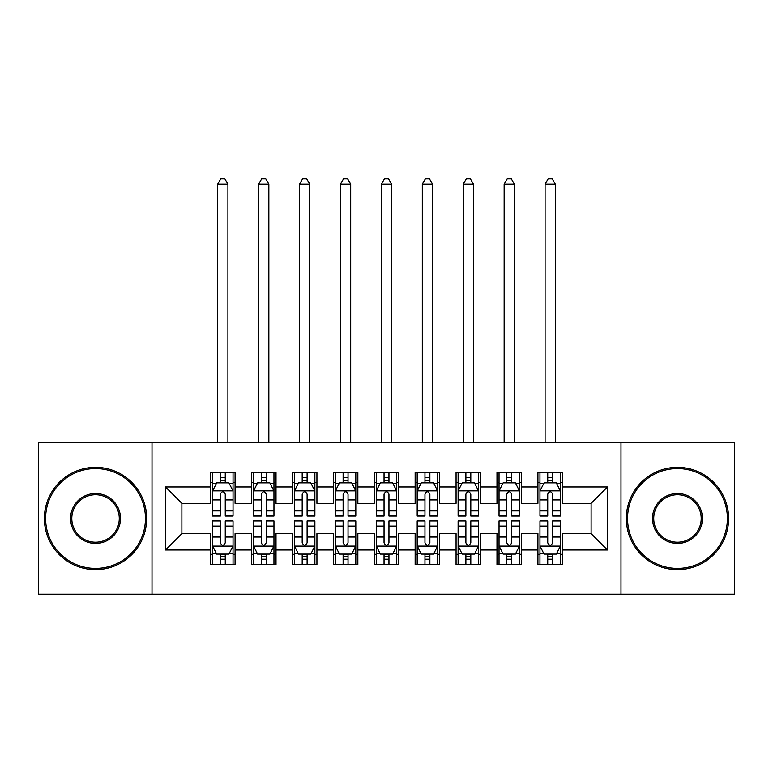 <?xml version="1.0" encoding="UTF-8"?>
<svg xmlns="http://www.w3.org/2000/svg" width="773" height="773" viewBox="0 0 773 773"><rect width="100%" height="100%" fill="white"/><g stroke="black" fill="none" stroke-linecap="round" stroke-linejoin="round"><path stroke-width="1.16" d="M620.99 594.186L734.35 594.186L734.35 442.774L620.99 442.774L620.99 594.186L152.01 594.186L152.01 442.774L38.65 442.774L38.65 594.186L152.01 594.186M620.99 442.774L152.01 442.774M165.509 549.99L165.509 486.971L210.527 486.971L210.527 503.339L181.887 503.339L181.887 533.621L165.509 549.99L210.527 549.99L210.527 564.522L235.079 564.522L235.079 549.99L251.457 549.99L251.457 564.522L276.009 564.522L276.009 549.99L292.378 549.99L292.378 564.522L316.93 564.522L316.93 549.99L333.298 549.99L333.298 564.522L357.851 564.522L357.851 549.99L374.219 549.99L374.219 564.522L398.781 564.522L398.781 549.99L415.149 549.99L415.149 564.522L439.702 564.522L439.702 549.99L456.07 549.99L456.07 564.522L480.622 564.522L480.622 549.99L496.991 549.99L496.991 564.522L521.543 564.522L521.543 549.99L537.921 549.99L537.921 564.522L562.473 564.522L562.473 533.621L591.113 533.621L591.113 503.339L562.473 503.339L562.473 486.971L607.491 486.971L607.491 549.99L562.473 549.99M562.473 486.971L562.473 472.438L537.921 472.438L537.921 486.971L521.543 486.971L521.543 472.438L496.991 472.438L496.991 486.971L480.622 486.971L480.622 472.438L456.07 472.438L456.07 486.971L439.702 486.971L439.702 472.438L415.149 472.438L415.149 486.971L398.781 486.971L398.781 472.438L374.219 472.438L374.219 486.971L357.851 486.971L357.851 472.438L333.298 472.438L333.298 486.971L316.93 486.971L316.93 472.438L292.378 472.438L292.378 486.971L276.009 486.971L276.009 472.438L251.457 472.438L251.457 486.971L235.079 486.971L235.079 472.438L210.527 472.438L210.527 486.971M521.543 549.99L521.543 533.621L537.921 533.621L537.921 549.99M607.491 486.971L591.113 503.339M480.622 549.99L480.622 533.621L496.991 533.621L496.991 549.99M537.921 486.971L537.921 503.339L521.543 503.339L521.543 486.971M439.702 549.99L439.702 533.621L456.07 533.621L456.07 549.99M496.991 486.971L496.991 503.339L480.622 503.339L480.622 486.971M398.781 549.99L398.781 533.621L415.149 533.621L415.149 549.99M456.07 486.971L456.07 503.339L439.702 503.339L439.702 486.971M357.851 549.99L357.851 533.621L374.219 533.621L374.219 549.99M415.149 486.971L415.149 503.339L398.781 503.339L398.781 486.971M316.93 549.99L316.93 533.621L333.298 533.621L333.298 549.99M374.219 486.971L374.219 503.339L357.851 503.339L357.851 486.971M276.009 549.99L276.009 533.621L292.378 533.621L292.378 549.99M333.298 486.971L333.298 503.339L316.93 503.339L316.93 486.971M235.079 549.99L235.079 533.621L251.457 533.621L251.457 549.99M292.378 486.971L292.378 503.339L276.009 503.339L276.009 486.971M181.887 533.621L210.527 533.621L210.527 549.99M251.457 486.971L251.457 503.339L235.079 503.339L235.079 486.971M537.921 482.671L539.96 482.671M560.425 482.671L562.473 482.671M496.991 482.671L499.039 482.671M519.504 482.671L521.543 482.671M456.07 482.671L458.118 482.671M478.574 482.671L480.622 482.671M415.149 482.671L417.188 482.671M437.653 482.671L439.702 482.671M374.219 482.671L376.267 482.671M396.733 482.671L398.781 482.671M333.298 482.671L335.347 482.671M355.812 482.671L357.851 482.671M292.378 482.671L294.426 482.671M314.882 482.671L316.93 482.671M251.457 482.671L253.496 482.671M273.961 482.671L276.009 482.671M210.527 482.671L212.575 482.671M233.04 482.671L235.079 482.671M210.527 554.289L212.575 554.289M233.04 554.289L235.079 554.289M251.457 554.289L253.496 554.289M273.961 554.289L276.009 554.289M292.378 554.289L294.426 554.289M314.882 554.289L316.93 554.289M333.298 554.289L335.347 554.289M355.812 554.289L357.851 554.289M374.219 554.289L376.267 554.289M396.733 554.289L398.781 554.289M415.149 554.289L417.188 554.289M437.653 554.289L439.702 554.289M456.07 554.289L458.118 554.289M478.574 554.289L480.622 554.289M496.991 554.289L499.039 554.289M519.504 554.289L521.543 554.289M537.921 554.289L539.96 554.289M560.425 554.289L562.473 554.289M165.509 486.971L181.887 503.339M591.113 533.621L607.491 549.99M225.262 477.762L220.353 477.762M233.04 510.895L225.262 510.895L225.262 516.026L233.04 516.026L233.04 491.058L228.943 482.874L216.672 482.874L212.575 491.058L212.575 516.026L220.353 516.026L220.353 510.895L212.575 510.895M212.575 491.058L212.575 472.438M233.04 491.058L233.04 472.438M220.353 482.874L220.353 472.438M225.262 472.438L225.262 482.874M225.262 510.895L225.262 494.131C223.629 490.971 221.986 490.971 220.353 494.131L220.353 510.895M225.262 482.671L220.353 482.671M227.919 442.774L227.919 184.129L217.686 184.129L217.686 442.774M217.686 184.129L220.759 178.814L224.856 178.814L227.919 184.129M220.353 559.198L225.262 559.198M212.575 526.065L220.353 526.065L220.353 520.934L212.575 520.934L212.575 545.893L216.672 554.086L228.943 554.086L233.04 545.893L233.04 520.934L225.262 520.934L225.262 526.065L233.04 526.065M233.04 545.893L233.04 564.522M212.575 545.893L212.575 564.522M225.262 554.086L225.262 564.522M220.353 564.522L220.353 554.086M220.353 526.065L220.353 542.83C221.986 545.98 223.619 545.98 225.262 542.83L225.262 526.065M220.353 554.289L225.262 554.289M266.183 477.762L261.274 477.762M273.961 510.895L266.183 510.895L266.183 516.026L273.961 516.026L273.961 491.058L269.864 482.874L257.593 482.874L253.496 491.058L253.496 516.026L261.274 516.026L261.274 510.895L253.496 510.895M253.496 491.058L253.496 472.438M273.961 491.058L273.961 472.438M261.274 482.874L261.274 472.438M266.183 472.438L266.183 482.874M266.183 510.895L266.183 494.131C264.55 490.971 262.917 490.971 261.274 494.131L261.274 510.895M266.183 482.671L261.274 482.671M268.849 442.774L268.849 184.129L258.617 184.129L258.617 442.774M258.617 184.129L261.68 178.814L265.777 178.814L268.849 184.129M307.113 477.762L302.195 477.762M314.882 510.895L307.113 510.895L307.113 516.026L314.882 516.026L314.882 491.058L310.794 482.874L298.513 482.874L294.426 491.058L294.426 516.026L302.195 516.026L302.195 510.895L294.426 510.895M294.426 491.058L294.426 472.438M314.882 491.058L314.882 472.438M302.195 482.874L302.195 472.438M307.113 472.438L307.113 482.874M307.113 510.895L307.113 494.131C305.47 490.971 303.837 490.971 302.195 494.131L302.195 510.895M307.113 482.671L302.195 482.671M309.77 442.774L309.77 184.129L299.538 184.129L299.538 442.774M299.538 184.129L302.61 178.814L306.697 178.814L309.77 184.129M261.274 559.198L266.183 559.198M253.496 526.065L261.274 526.065L261.274 520.934L253.496 520.934L253.496 545.893L257.593 554.086L269.864 554.086L273.961 545.893L273.961 520.934L266.183 520.934L266.183 526.065L273.961 526.065M273.961 545.893L273.961 564.522M253.496 545.893L253.496 564.522M266.183 554.086L266.183 564.522M261.274 564.522L261.274 554.086M261.274 526.065L261.274 542.83C262.907 545.98 264.55 545.98 266.183 542.83L266.183 526.065M261.274 554.289L266.183 554.289M302.195 559.198L307.113 559.198M294.426 526.065L302.195 526.065L302.195 520.934L294.426 520.934L294.426 545.893L298.513 554.086L310.794 554.086L314.882 545.893L314.882 520.934L307.113 520.934L307.113 526.065L314.882 526.065M314.882 545.893L314.882 564.522M294.426 545.893L294.426 564.522M307.113 554.086L307.113 564.522M302.195 564.522L302.195 554.086M302.195 526.065L302.195 542.83C303.828 545.98 305.47 545.98 307.113 542.83L307.113 526.065M302.195 554.289L307.113 554.289M95.533 568.406A49.926 49.926 0 0 0 145.459 518.48A49.926 49.926 0 0 0 95.533 468.554A49.926 49.926 0 0 0 45.607 518.48A49.926 49.926 0 0 0 95.533 568.406M95.533 467.327A51.153 51.153 0 0 1 146.686 518.48A51.153 51.153 0 0 1 95.533 569.633A51.153 51.153 0 0 1 44.38 518.48A51.153 51.153 0 0 1 95.533 467.327M95.533 543.438A24.968 24.968 0 0 1 70.575 518.48A24.968 24.968 0 0 1 95.533 493.512A24.968 24.968 0 0 1 120.501 518.48A24.968 24.968 0 0 1 95.533 543.438M95.533 494.739A23.731 23.731 0 0 0 71.802 518.48A23.731 23.731 0 0 0 95.533 542.211A23.731 23.731 0 0 0 119.274 518.48A23.731 23.731 0 0 0 95.533 494.739M677.467 568.406A49.926 49.926 0 0 0 727.393 518.48A49.926 49.926 0 0 0 677.467 468.554A49.926 49.926 0 0 0 627.541 518.48A49.926 49.926 0 0 0 677.467 568.406M677.467 467.327A51.153 51.153 0 0 1 728.62 518.48A51.153 51.153 0 0 1 677.467 569.633A51.153 51.153 0 0 1 626.314 518.48A51.153 51.153 0 0 1 677.467 467.327M677.467 543.438A24.968 24.968 0 0 1 652.499 518.48A24.968 24.968 0 0 1 677.467 493.512A24.968 24.968 0 0 1 702.425 518.48A24.968 24.968 0 0 1 677.467 543.438M677.467 494.739A23.731 23.731 0 0 0 653.726 518.48A23.731 23.731 0 0 0 677.467 542.211A23.731 23.731 0 0 0 701.198 518.48A23.731 23.731 0 0 0 677.467 494.739M348.034 477.762L343.125 477.762M355.812 510.895L348.034 510.895L348.034 516.026L355.812 516.026L355.812 491.058L351.715 482.874L339.434 482.874L335.347 491.058L335.347 516.026L343.125 516.026L343.125 510.895L335.347 510.895M335.347 491.058L335.347 472.438M355.812 491.058L355.812 472.438M343.125 482.874L343.125 472.438M348.034 472.438L348.034 482.874M348.034 510.895L348.034 494.131C346.401 490.971 344.758 490.971 343.125 494.131L343.125 510.895M348.034 482.671L343.125 482.671M350.691 442.774L350.691 184.129L340.458 184.129L340.458 442.774M340.458 184.129L343.531 178.814L347.618 178.814L350.691 184.129M388.954 477.762L384.046 477.762M396.733 510.895L388.954 510.895L388.954 516.026L396.733 516.026L396.733 491.058L392.636 482.874L380.364 482.874L376.267 491.058L376.267 516.026L384.046 516.026L384.046 510.895L376.267 510.895M376.267 491.058L376.267 472.438M396.733 491.058L396.733 472.438M384.046 482.874L384.046 472.438M388.954 472.438L388.954 482.874M388.954 510.895L388.954 494.131C387.321 490.971 385.688 490.971 384.046 494.131L384.046 510.895M388.954 482.671L384.046 482.671M391.611 442.774L391.611 184.129L381.389 184.129L381.389 442.774M381.389 184.129L384.452 178.814L388.548 178.814L391.611 184.129M343.125 559.198L348.034 559.198M335.347 526.065L343.125 526.065L343.125 520.934L335.347 520.934L335.347 545.893L339.434 554.086L351.715 554.086L355.812 545.893L355.812 520.934L348.034 520.934L348.034 526.065L355.812 526.065M355.812 545.893L355.812 564.522M335.347 545.893L335.347 564.522M348.034 554.086L348.034 564.522M343.125 564.522L343.125 554.086M343.125 526.065L343.125 542.83C344.758 545.98 346.391 545.98 348.034 542.83L348.034 526.065M343.125 554.289L348.034 554.289M384.046 559.198L388.954 559.198M376.267 526.065L384.046 526.065L384.046 520.934L376.267 520.934L376.267 545.893L380.364 554.086L392.636 554.086L396.733 545.893L396.733 520.934L388.954 520.934L388.954 526.065L396.733 526.065M396.733 545.893L396.733 564.522M376.267 545.893L376.267 564.522M388.954 554.086L388.954 564.522M384.046 564.522L384.046 554.086M384.046 526.065L384.046 542.83C385.679 545.98 387.312 545.98 388.954 542.83L388.954 526.065M384.046 554.289L388.954 554.289M429.875 477.762L424.966 477.762M437.653 510.895L429.875 510.895L429.875 516.026L437.653 516.026L437.653 491.058L433.566 482.874L421.285 482.874L417.188 491.058L417.188 516.026L424.966 516.026L424.966 510.895L417.188 510.895M417.188 491.058L417.188 472.438M437.653 491.058L437.653 472.438M424.966 482.874L424.966 472.438M429.875 472.438L429.875 482.874M429.875 510.895L429.875 494.131C428.242 490.971 426.609 490.971 424.966 494.131L424.966 510.895M429.875 482.671L424.966 482.671M432.542 442.774L432.542 184.129L422.309 184.129L422.309 442.774M422.309 184.129L425.382 178.814L429.469 178.814L432.542 184.129M424.966 559.198L429.875 559.198M417.188 526.065L424.966 526.065L424.966 520.934L417.188 520.934L417.188 545.893L421.285 554.086L433.566 554.086L437.653 545.893L437.653 520.934L429.875 520.934L429.875 526.065L437.653 526.065M437.653 545.893L437.653 564.522M417.188 545.893L417.188 564.522M429.875 554.086L429.875 564.522M424.966 564.522L424.966 554.086M424.966 526.065L424.966 542.83C426.599 545.98 428.242 545.98 429.875 542.83L429.875 526.065M424.966 554.289L429.875 554.289M470.805 477.762L465.887 477.762M478.574 510.895L470.805 510.895L470.805 516.026L478.574 516.026L478.574 491.058L474.487 482.874L462.206 482.874L458.118 491.058L458.118 516.026L465.887 516.026L465.887 510.895L458.118 510.895M458.118 491.058L458.118 472.438M478.574 491.058L478.574 472.438M465.887 482.874L465.887 472.438M470.805 472.438L470.805 482.874M470.805 510.895L470.805 494.131C469.172 490.971 467.53 490.971 465.887 494.131L465.887 510.895M470.805 482.671L465.887 482.671M473.463 442.774L473.463 184.129L463.23 184.129L463.23 442.774M463.23 184.129L466.303 178.814L470.39 178.814L473.463 184.129M465.887 559.198L470.805 559.198M458.118 526.065L465.887 526.065L465.887 520.934L458.118 520.934L458.118 545.893L462.206 554.086L474.487 554.086L478.574 545.893L478.574 520.934L470.805 520.934L470.805 526.065L478.574 526.065M478.574 545.893L478.574 564.522M458.118 545.893L458.118 564.522M470.805 554.086L470.805 564.522M465.887 564.522L465.887 554.086M465.887 526.065L465.887 542.83C467.53 545.98 469.163 545.98 470.805 542.83L470.805 526.065M465.887 554.289L470.805 554.289M511.726 477.762L506.817 477.762M519.504 510.895L511.726 510.895L511.726 516.026L519.504 516.026L519.504 491.058L515.407 482.874L503.136 482.874L499.039 491.058L499.039 516.026L506.817 516.026L506.817 510.895L499.039 510.895M499.039 491.058L499.039 472.438M519.504 491.058L519.504 472.438M506.817 482.874L506.817 472.438M511.726 472.438L511.726 482.874M511.726 510.895L511.726 494.131C510.093 490.971 508.45 490.971 506.817 494.131L506.817 510.895M511.726 482.671L506.817 482.671M514.383 442.774L514.383 184.129L504.151 184.129L504.151 442.774M504.151 184.129L507.223 178.814L511.32 178.814L514.383 184.129M506.817 559.198L511.726 559.198M499.039 526.065L506.817 526.065L506.817 520.934L499.039 520.934L499.039 545.893L503.136 554.086L515.407 554.086L519.504 545.893L519.504 520.934L511.726 520.934L511.726 526.065L519.504 526.065M519.504 545.893L519.504 564.522M499.039 545.893L499.039 564.522M511.726 554.086L511.726 564.522M506.817 564.522L506.817 554.086M506.817 526.065L506.817 542.83C508.45 545.98 510.083 545.98 511.726 542.83L511.726 526.065M506.817 554.289L511.726 554.289M552.647 477.762L547.738 477.762M560.425 510.895L552.647 510.895L552.647 516.026L560.425 516.026L560.425 491.058L556.328 482.874L544.057 482.874L539.96 491.058L539.96 516.026L547.738 516.026L547.738 510.895L539.96 510.895M539.96 491.058L539.96 472.438M560.425 491.058L560.425 472.438M547.738 482.874L547.738 472.438M552.647 472.438L552.647 482.874M552.647 510.895L552.647 494.131C551.014 490.971 549.381 490.971 547.738 494.131L547.738 510.895M552.647 482.671L547.738 482.671M555.314 442.774L555.314 184.129L545.081 184.129L545.081 442.774M545.081 184.129L548.144 178.814L552.241 178.814L555.314 184.129M547.738 559.198L552.647 559.198M539.96 526.065L547.738 526.065L547.738 520.934L539.96 520.934L539.96 545.893L544.057 554.086L556.328 554.086L560.425 545.893L560.425 520.934L552.647 520.934L552.647 526.065L560.425 526.065M560.425 545.893L560.425 564.522M539.96 545.893L539.96 564.522M552.647 554.086L552.647 564.522M547.738 564.522L547.738 554.086M547.738 526.065L547.738 542.83C549.371 545.98 551.014 545.98 552.647 542.83L552.647 526.065M547.738 554.289L552.647 554.289M232.934 490.855L212.681 490.855M212.575 483.367L216.421 483.367M229.195 483.367L233.04 483.367M220.353 499.918L212.575 499.918M233.04 499.918L225.262 499.918M225.262 480.362L220.353 480.362M212.681 546.105L232.934 546.105M233.04 553.594L229.195 553.594M216.421 553.594L212.575 553.594M225.262 537.032L233.04 537.032M212.575 537.032L220.353 537.032M220.353 556.589L225.262 556.589M273.855 490.855L253.602 490.855M253.496 483.367L257.341 483.367M270.115 483.367L273.961 483.367M261.274 499.918L253.496 499.918M273.961 499.918L266.183 499.918M266.183 480.362L261.274 480.362M314.785 490.855L294.523 490.855M294.426 483.367L298.272 483.367M311.036 483.367L314.882 483.367M302.195 499.918L294.426 499.918M314.882 499.918L307.113 499.918M307.113 480.362L302.195 480.362M253.602 546.105L273.855 546.105M273.961 553.594L270.115 553.594M257.341 553.594L253.496 553.594M266.183 537.032L273.961 537.032M253.496 537.032L261.274 537.032M261.274 556.589L266.183 556.589M294.523 546.105L314.785 546.105M314.882 553.594L311.036 553.594M298.272 553.594L294.426 553.594M307.113 537.032L314.882 537.032M294.426 537.032L302.195 537.032M302.195 556.589L307.113 556.589M355.706 490.855L335.443 490.855M335.347 483.367L339.192 483.367M351.957 483.367L355.812 483.367M343.125 499.918L335.347 499.918M355.812 499.918L348.034 499.918M348.034 480.362L343.125 480.362M396.626 490.855L376.374 490.855M376.267 483.367L380.113 483.367M392.887 483.367L396.733 483.367M384.046 499.918L376.267 499.918M396.733 499.918L388.954 499.918M388.954 480.362L384.046 480.362M335.443 546.105L355.706 546.105M355.812 553.594L351.957 553.594M339.192 553.594L335.347 553.594M348.034 537.032L355.812 537.032M335.347 537.032L343.125 537.032M343.125 556.589L348.034 556.589M376.374 546.105L396.626 546.105M396.733 553.594L392.887 553.594M380.113 553.594L376.267 553.594M388.954 537.032L396.733 537.032M376.267 537.032L384.046 537.032M384.046 556.589L388.954 556.589M437.557 490.855L417.294 490.855M417.188 483.367L421.043 483.367M433.808 483.367L437.653 483.367M424.966 499.918L417.188 499.918M437.653 499.918L429.875 499.918M429.875 480.362L424.966 480.362M417.294 546.105L437.557 546.105M437.653 553.594L433.808 553.594M421.043 553.594L417.188 553.594M429.875 537.032L437.653 537.032M417.188 537.032L424.966 537.032M424.966 556.589L429.875 556.589M478.477 490.855L458.215 490.855M458.118 483.367L461.964 483.367M474.728 483.367L478.574 483.367M465.887 499.918L458.118 499.918M478.574 499.918L470.805 499.918M470.805 480.362L465.887 480.362M458.215 546.105L478.477 546.105M478.574 553.594L474.728 553.594M461.964 553.594L458.118 553.594M470.805 537.032L478.574 537.032M458.118 537.032L465.887 537.032M465.887 556.589L470.805 556.589M519.398 490.855L499.145 490.855M499.039 483.367L502.885 483.367M515.659 483.367L519.504 483.367M506.817 499.918L499.039 499.918M519.504 499.918L511.726 499.918M511.726 480.362L506.817 480.362M499.145 546.105L519.398 546.105M519.504 553.594L515.659 553.594M502.885 553.594L499.039 553.594M511.726 537.032L519.504 537.032M499.039 537.032L506.817 537.032M506.817 556.589L511.726 556.589M560.319 490.855L540.066 490.855M539.96 483.367L543.805 483.367M556.579 483.367L560.425 483.367M547.738 499.918L539.96 499.918M560.425 499.918L552.647 499.918M552.647 480.362L547.738 480.362M540.066 546.105L560.319 546.105M560.425 553.594L556.579 553.594M543.805 553.594L539.96 553.594M552.647 537.032L560.425 537.032M539.96 537.032L547.738 537.032M547.738 556.589L552.647 556.589"/></g></svg>
